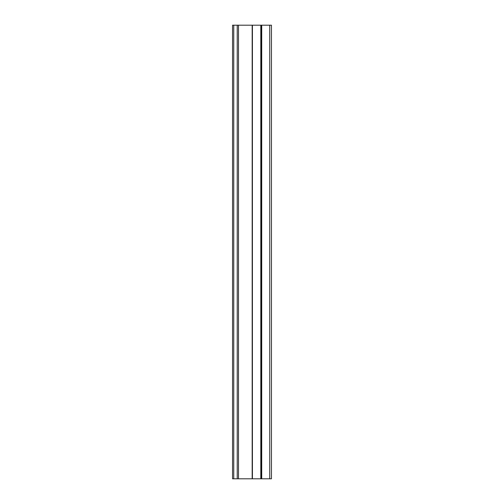 <?xml version="1.0" encoding="UTF-8"?>
<svg xmlns="http://www.w3.org/2000/svg" width="504" height="504" viewBox="0 0 504 504"><rect width="100%" height="100%" fill="white"/><g stroke="black" fill="none" stroke-linecap="round" stroke-linejoin="round"><path stroke-width="0.76" d="M233.755 25.2L271.448 25.2L271.448 478.8L232.552 478.8L232.552 25.2L233.755 25.2L233.755 478.8M260.801 25.2L260.801 478.8M261.362 25.2L261.362 478.8M261.721 25.2L261.721 478.8M237.227 25.2L237.227 478.8M238.493 25.2L238.493 478.8M252.17 25.2L252.17 478.8M252.416 25.2L252.416 478.8M269.734 25.2L269.734 478.8"/></g></svg>
